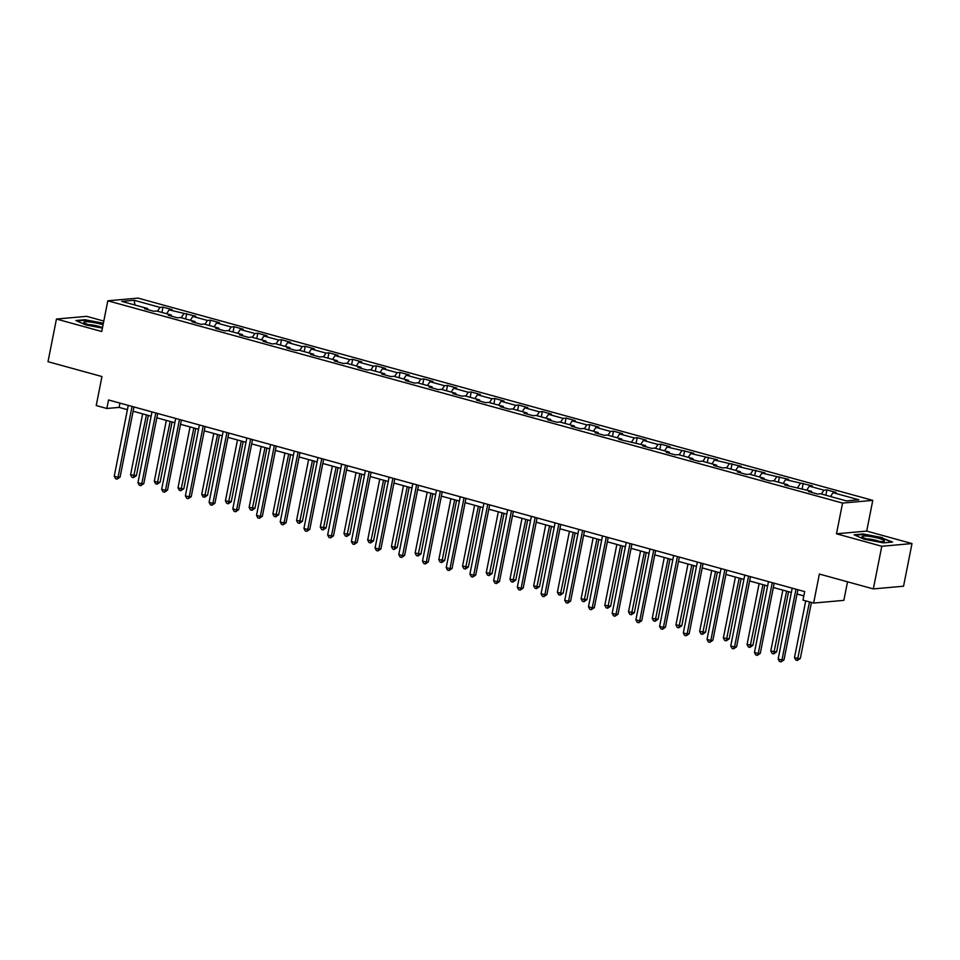 <?xml version="1.0" encoding="UTF-8"?>
<svg xmlns="http://www.w3.org/2000/svg" width="960" height="960" viewBox="0 0 960 960"><rect width="100%" height="100%" fill="white"/><g stroke="black" fill="none" stroke-linecap="round" stroke-linejoin="round"><path stroke-width="1.44" d="M103.812 321.06L86.664 316.344L56.448 319.044L48 361.692L101.964 376.548L96.216 405.552L106.86 408.48L119.112 407.388L127.416 409.68M872.784 500.376L138.048 298.104L107.82 300.804L842.568 503.076L872.784 500.376L866.7 531.084L836.484 533.796L881.784 546.264L912 543.564L866.7 531.084M912 543.564L903.552 586.212L873.336 588.912L819.372 574.056L813.636 603.06L843.852 600.36L847.524 581.808M881.784 546.264L873.336 588.912M147.924 309.684L147.576 308.496L144.6 308.76L153.72 311.28L156.696 311.004L171.288 315.024L168.312 315.288L177.432 317.808L180.408 317.532L195 321.552L192.024 321.816L201.144 324.336L204.12 324.06L218.712 328.08L215.736 328.344L224.856 330.864L227.832 330.588L242.424 334.608L239.448 334.872L248.568 337.392L251.544 337.116L266.136 341.136L263.16 341.4L272.268 343.92L275.256 343.644L289.848 347.664L286.86 347.928L295.98 350.448L298.968 350.172L313.56 354.192L310.572 354.456L319.692 356.976L322.68 356.7L337.272 360.72L334.284 360.984L343.404 363.504L346.392 363.228L360.984 367.248L357.996 367.512L367.116 370.032L370.104 369.756L384.696 373.776L381.708 374.04L390.828 376.56L393.816 376.284L408.408 380.304L405.42 380.568L414.54 383.076L417.528 382.812L432.12 386.832L429.132 387.096L438.252 389.604L441.228 389.34L455.82 393.36L452.844 393.624L461.964 396.132L464.94 395.868L479.532 399.888L476.556 400.152L485.676 402.66L488.652 402.396L503.244 406.416L500.268 406.68L509.388 409.188L512.364 408.924L526.956 412.944L523.98 413.208L533.1 415.716L536.076 415.452L550.668 419.472L547.692 419.736L556.812 422.244L559.788 421.98L574.38 426L571.404 426.264L580.524 428.772L583.5 428.508L598.092 432.528L595.116 432.792L604.236 435.3L607.212 435.036L621.804 439.056L618.828 439.32L645.516 445.584L642.528 445.848L651.648 448.356L654.636 448.092L669.228 452.112L666.24 452.376L675.36 454.884L678.348 454.62L692.94 458.64L689.952 458.904L699.072 461.412L702.06 461.148L716.652 465.168L713.664 465.432L722.784 467.94L725.772 467.676L740.364 471.696L737.376 471.96L746.496 474.468L749.484 474.204L764.076 478.224L761.088 478.488L770.208 480.996L773.196 480.732L787.788 484.752L784.8 485.016L811.488 491.28L808.512 491.544L817.632 494.052L820.608 493.788L846.456 500.904L858.864 499.788L833.028 492.684L836.004 492.408L826.896 489.9L825.84 495.228M147.576 308.496L121.74 301.38L134.16 300.276L159.996 307.392L162.972 307.128L161.916 312.444M826.896 489.9L823.908 490.164L809.316 486.156L812.304 485.88L785.604 479.628L788.592 479.352L761.892 473.1L764.88 472.824L738.18 466.572L741.168 466.296L714.468 460.044L717.456 459.768L690.756 453.516L693.744 453.24L667.044 446.988L670.032 446.724L660.912 444.204L657.936 444.468L643.344 440.46L646.32 440.196L637.2 437.676L634.224 437.94L619.632 433.932L622.608 433.668L613.488 431.148L610.512 431.424L595.92 427.404L598.896 427.14L589.776 424.62L586.8 424.896L572.208 420.876L575.184 420.612L566.064 418.092L563.088 418.368L548.496 414.348L551.472 414.084L542.352 411.564L539.376 411.84L524.784 407.82L527.76 407.556L518.64 405.036L515.664 405.312L501.072 401.292L504.048 401.028L494.928 398.508L491.952 398.784L477.36 394.764L480.336 394.5L471.216 391.98L468.24 392.256L453.648 388.236L456.636 387.972L447.516 385.452L444.528 385.728L429.936 381.708L432.924 381.444L423.804 378.924L420.816 379.2L406.224 375.18L409.212 374.916L400.092 372.396L397.104 372.672L382.512 368.652L385.5 368.388L376.38 365.868L373.392 366.144L358.8 362.124L361.788 361.86L352.668 359.34L349.68 359.616L335.088 355.596L338.076 355.332L328.956 352.812L325.968 353.088L311.376 349.068L314.364 348.804L305.244 346.284L302.256 346.56L287.676 342.54L290.652 342.276L281.532 339.756L278.556 340.032L263.964 336.012L266.94 335.748L257.82 333.228L254.844 333.504L240.252 329.484L243.228 329.22L234.108 326.7L231.132 326.976L216.54 322.956L219.516 322.692L210.396 320.184L207.42 320.448L192.828 316.428L195.804 316.164L169.116 309.9L172.092 309.636L162.972 307.128M813.636 603.06L802.992 600.132L804.684 591.6L108.54 399.96L106.86 408.48M171.636 316.212L171.288 315.024M169.116 309.9L166.62 313.74M183.708 313.92L181.212 317.76M195.348 322.74L195 321.552M192.828 316.428L190.332 320.268M207.42 320.448L204.924 324.288M219.06 329.268L218.712 328.08M216.54 322.956L214.044 326.796M231.132 326.976L228.636 330.816M242.772 335.796L242.424 334.608M240.252 329.484L237.756 333.324M254.844 333.504L252.348 337.344M266.484 342.324L266.136 341.136M263.964 336.012L261.468 339.852M278.556 340.032L276.06 343.872M290.196 348.852L289.848 347.664M287.676 342.54L285.18 346.38M302.256 346.56L299.772 350.4M313.908 355.38L313.56 354.192M311.376 349.068L308.892 352.908M325.968 353.088L323.484 356.928M337.62 361.908L337.272 360.72M335.088 355.596L332.604 359.436M349.68 359.616L347.196 363.456M361.332 368.436L360.984 367.248M358.8 362.124L356.316 365.964M373.392 366.144L370.908 369.984M385.044 374.964L384.696 373.776M382.512 368.652L380.028 372.492M397.104 372.672L394.608 376.512M408.744 381.492L408.408 380.304M406.224 375.18L403.728 379.02M420.816 379.2L418.32 383.04M432.456 388.02L432.12 386.832M429.936 381.708L427.44 385.548M444.528 385.728L442.032 389.568M456.168 394.548L455.82 393.36M453.648 388.236L451.152 392.076M468.24 392.256L465.744 396.096M479.88 401.076L479.532 399.888M477.36 394.764L474.864 398.604M491.952 398.784L489.456 402.624M503.592 407.604L503.244 406.416M501.072 401.292L498.576 405.132M515.664 405.312L513.168 409.152M527.304 414.132L526.956 412.944M524.784 407.82L522.288 411.66M539.376 411.84L536.88 415.68M551.016 420.66L550.668 419.472M548.496 414.348L546 418.188M563.088 418.368L560.592 422.208M574.728 427.188L574.38 426M572.208 420.876L569.712 424.716M586.8 424.896L584.304 428.736M598.44 433.716L598.092 432.528M595.92 427.404L593.424 431.244M610.512 431.424L608.016 435.264M622.152 440.244L621.804 439.056M619.632 433.932L617.136 437.772M634.224 437.94L631.728 441.792M645.864 446.76L645.516 445.584M643.344 440.46L640.848 444.3M657.936 444.468L655.44 448.32M669.576 453.288L669.228 452.112M667.044 446.988L664.56 450.828M681.636 450.996L679.152 454.848M693.288 459.816L692.94 458.64M690.756 453.516L688.272 457.356M705.348 457.524L702.864 461.376M717 466.344L716.652 465.168M714.468 460.044L711.984 463.884M729.06 464.052L726.576 467.904M740.712 472.872L740.364 471.696M738.18 466.572L735.696 470.412M752.772 470.58L750.288 474.432M764.424 479.4L764.076 478.224M761.892 473.1L759.408 476.94M776.484 477.108L773.988 480.96M788.124 485.928L787.788 484.752M785.604 479.628L783.108 483.468M800.196 483.636L797.7 487.488M811.836 492.456L811.488 491.28M809.316 486.156L806.82 489.996M823.908 490.164L821.412 494.004M833.028 492.684L830.532 496.524M836.484 533.796L842.568 503.076M56.448 319.044L101.736 331.512L107.82 300.804M133.128 411.252L151.128 416.208M156.84 417.78L174.84 422.736M180.54 424.308L198.552 429.264M204.252 430.836L222.264 435.792M227.964 437.364L245.976 442.32M251.676 443.892L269.688 448.848M275.388 450.42L293.4 455.376M299.1 456.948L317.112 461.904M322.812 463.476L340.824 468.432M346.524 470.004L364.536 474.96M370.236 476.532L388.248 481.488M393.948 483.06L411.96 488.016M417.66 489.588L435.672 494.544M441.372 496.116L459.384 501.072M465.084 502.644L483.084 507.6M488.796 509.172L506.796 514.128M512.508 515.7L530.508 520.656M536.22 522.228L554.22 527.184M559.92 528.756L577.932 533.712M583.632 535.284L601.644 540.24M607.344 541.812L625.356 546.768M631.056 548.34L649.068 553.296M654.768 554.856L672.78 559.824M678.48 561.384L696.492 566.352M702.192 567.912L720.204 572.88M725.904 574.44L743.916 579.408M749.616 580.968L767.628 585.936M773.328 587.496L791.34 592.464M797.04 594.024L803.832 595.896M134.16 300.276L134.94 305.016M159.996 307.392L157.5 311.232M119.952 403.092L119.112 407.388M803.184 483.372L802.128 488.7M779.472 476.844L778.416 482.172M755.76 470.316L754.704 475.644M732.048 463.788L730.992 469.116M708.336 457.26L707.28 462.588M684.624 450.732L683.568 456.06M660.912 444.204L659.856 449.532M637.2 437.676L636.144 443.004M613.488 431.148L612.432 436.476M589.776 424.62L588.72 429.948M566.064 418.092L565.008 423.42M542.352 411.564L541.296 416.892M518.64 405.036L517.584 410.364M494.928 398.508L493.884 403.836M471.216 391.98L470.172 397.308M447.516 385.452L446.46 390.78M423.804 378.924L422.748 384.252M400.092 372.396L399.036 377.724M376.38 365.868L375.324 371.196M352.668 359.34L351.612 364.668M328.956 352.812L327.9 358.14M305.244 346.284L304.188 351.612M281.532 339.756L280.476 345.084M257.82 333.228L256.764 338.556M234.108 326.7L233.052 332.028M210.396 320.184L209.34 325.5M186.684 313.656L185.628 318.972M882.432 537.612L863.208 533.976L854.112 534.792L864.228 539.232L883.452 542.868L892.548 542.052L882.336 538.092M103.38 323.208L84.996 319.728L75.9 320.544L86.016 324.984L102.42 328.092M795.984 589.212L781.956 660.048L778.164 659.004L792.192 588.168M797.892 589.74L783.996 659.868L781.956 660.048L780.996 661.896L779.472 661.488L778.164 659.004M783.996 659.868L780.996 661.896M805.716 600.888L794.496 657.54L798.3 658.596L800.34 658.404L811.416 602.46M800.34 658.404L797.328 660.444L809.508 601.932M797.328 660.444L795.804 660.024L794.496 657.54M867.36 536.172A11.424 1.668 11.2 0 0 862.344 537.036A11.424 1.668 11.2 0 0 879.168 541.356A11.424 1.668 11.2 0 0 884.016 541.332A11.424 1.668 11.2 0 0 880.068 538.728A11.424 1.668 11.2 0 0 867.36 536.172M879.228 541.368A7.824 1.14 11.2 0 0 868.824 539.004A7.824 1.14 11.2 0 0 866.76 538.896M855.06 535.212L863.46 534.456L882.084 537.972L891.564 542.148M103.056 324.876A11.424 1.668 11.2 0 0 100.356 324.048A11.424 1.668 11.2 0 0 88.224 321.84A11.424 1.668 11.2 0 0 84.132 322.788A11.424 1.668 11.2 0 0 89.736 324.996A11.424 1.668 11.2 0 0 102.588 327.24M101.016 327.12A7.824 1.14 11.2 0 0 98.28 326.208A7.824 1.14 11.2 0 0 88.536 324.648M76.848 320.964L85.248 320.208L103.308 323.628M772.272 582.684L758.244 653.52L754.452 652.476L768.48 581.64M774.18 583.212L760.284 653.34L758.244 653.52L757.284 655.368L755.76 654.96L754.452 652.476M760.284 653.34L757.284 655.368M748.56 576.156L734.532 646.992L730.74 645.948L744.768 575.112M750.468 576.684L736.584 646.812L734.532 646.992L733.572 648.84L732.048 648.432L730.74 645.948M736.584 646.812L733.572 648.84M782.844 590.124L770.784 651.024L776.628 651.876L788.544 591.696M776.628 651.876L773.616 653.916L786.636 591.168M773.616 653.916L772.092 653.496L770.784 651.024M759.132 583.596L747.072 644.496L752.916 645.348L764.832 585.168M752.916 645.348L749.904 647.388L762.936 584.64M749.904 647.388L748.38 646.968L747.072 644.496M724.848 569.628L710.82 640.464L707.028 639.42L721.056 568.584M726.756 570.156L712.872 640.284L710.82 640.464L709.86 642.312L708.336 641.904L707.028 639.42M712.872 640.284L709.86 642.312M701.136 563.1L687.12 633.936L683.316 632.892L697.344 562.056M703.044 563.628L689.16 633.756L687.12 633.936L686.148 635.784L684.624 635.376L683.316 632.892M689.16 633.756L686.148 635.784M677.424 556.572L663.408 627.408L659.604 626.364L673.632 555.528M679.332 557.1L665.448 627.228L663.408 627.408L662.436 629.268L660.912 628.848L659.604 626.364M665.448 627.228L662.436 629.268M735.42 577.068L723.36 637.968L729.204 638.832L741.12 578.64M729.204 638.832L726.192 640.86L739.224 578.112M726.192 640.86L724.68 640.44L723.36 637.968M711.708 570.54L699.648 631.44L705.492 632.304L717.408 572.112M705.492 632.304L702.48 634.332L715.512 571.584M702.48 634.332L700.968 633.912L699.648 631.44M687.996 564.012L675.936 624.912L681.78 625.776L693.696 565.584M681.78 625.776L678.768 627.804L691.8 565.056M678.768 627.804L677.256 627.384L675.936 624.912M664.284 557.484L652.224 618.384L658.068 619.248L669.984 559.056M658.068 619.248L655.056 621.276L668.088 558.528M655.056 621.276L653.544 620.856L652.224 618.384M640.572 550.956L628.512 611.856L634.356 612.72L646.272 552.528M634.356 612.72L631.344 614.748L644.376 552M631.344 614.748L629.832 614.328L628.512 611.856M616.86 544.428L604.8 605.328L610.644 606.192L622.56 546M610.644 606.192L607.644 608.22L620.664 545.472M607.644 608.22L606.12 607.8L604.8 605.328M593.148 537.9L581.088 598.8L586.932 599.664L598.848 539.472M586.932 599.664L583.932 601.692L596.952 538.944M583.932 601.692L582.408 601.272L581.088 598.8M569.436 531.372L557.388 592.272L561.18 593.316L563.22 593.136L575.148 532.944M563.22 593.136L560.22 595.164L573.24 532.416M560.22 595.164L558.696 594.744L557.388 592.272M545.724 524.844L533.676 585.744L537.468 586.788L539.508 586.608L551.436 526.416M539.508 586.608L536.508 588.636L549.528 525.888M536.508 588.636L534.984 588.216L533.676 585.744M522.024 518.316L509.964 579.216L515.796 580.08L527.724 519.888M515.796 580.08L512.796 582.108L525.816 519.36M512.796 582.108L511.272 581.688L509.964 579.216M498.312 511.788L486.252 572.688L492.096 573.552L504.012 513.36M492.096 573.552L489.084 575.58L502.104 512.832M489.084 575.58L487.56 575.16L486.252 572.688M474.6 505.26L462.54 566.16L468.384 567.024L480.3 506.832M468.384 567.024L465.372 569.052L478.392 506.304M465.372 569.052L463.848 568.632L462.54 566.16M450.888 498.732L438.828 559.632L444.672 560.496L456.588 500.304M444.672 560.496L441.66 562.524L454.68 499.776M441.66 562.524L440.136 562.104L438.828 559.632M427.176 492.204L415.116 553.104L420.96 553.968L432.876 493.776M420.96 553.968L417.948 555.996L430.968 493.248M417.948 555.996L416.424 555.576L415.116 553.104M403.464 485.676L391.404 546.576L397.248 547.44L409.164 487.248M397.248 547.44L394.236 549.468L407.256 486.72M394.236 549.468L392.712 549.048L391.404 546.576M379.752 479.148L367.692 540.048L373.536 540.912L385.452 480.72M373.536 540.912L370.524 542.94L383.556 480.192M370.524 542.94L369.012 542.52L367.692 540.048M356.04 472.62L343.98 533.52L349.824 534.384L361.74 474.192M349.824 534.384L346.812 536.412L359.844 473.664M346.812 536.412L345.3 535.992L343.98 533.52M332.328 466.092L320.268 526.992L326.112 527.856L338.028 467.664M326.112 527.856L323.1 529.884L336.132 467.136M323.1 529.884L321.588 529.464L320.268 526.992M308.616 459.564L296.556 520.464L302.4 521.328L314.316 461.136M302.4 521.328L299.388 523.356L312.42 460.608M299.388 523.356L297.876 522.936L296.556 520.464M653.724 550.044L639.696 620.88L635.892 619.836L649.92 549M655.62 550.572L641.736 620.7L639.696 620.88L638.724 622.74L637.2 622.32L635.892 619.836M641.736 620.7L638.724 622.74M630.012 543.516L615.984 614.352L612.18 613.308L626.208 542.472M631.908 544.044L618.024 614.172L615.984 614.352L615.012 616.212L613.5 615.792L612.18 613.308M618.024 614.172L615.012 616.212M606.3 536.988L592.272 607.824L588.468 606.78L602.496 535.944M608.196 537.516L594.312 607.644L592.272 607.824L591.3 609.684L589.788 609.264L588.468 606.78M594.312 607.644L591.3 609.684M582.588 530.46L568.56 601.296L564.756 600.252L578.784 529.416M584.484 530.988L570.6 601.116L568.56 601.296L567.588 603.156L566.076 602.736L564.756 600.252M570.6 601.116L567.588 603.156M558.876 523.932L544.848 594.768L541.044 593.724L555.072 522.888M560.772 524.46L546.888 594.588L544.848 594.768L543.876 596.628L542.364 596.208L541.044 593.724M546.888 594.588L543.876 596.628M535.164 517.404L521.136 588.24L517.332 587.196L531.36 516.36M537.06 517.932L523.176 588.06L521.136 588.24L520.164 590.1L518.652 589.68L517.332 587.196M523.176 588.06L520.164 590.1M511.452 510.876L497.424 581.712L493.62 580.668L507.648 509.832M513.348 511.404L499.464 581.532L497.424 581.712L496.452 583.572L494.94 583.152L493.62 580.668M499.464 581.532L496.452 583.572M487.74 504.348L473.712 575.184L469.908 574.14L483.936 503.304M489.648 504.876L475.752 575.004L473.712 575.184L472.752 577.044L471.228 576.624L469.908 574.14M475.752 575.004L472.752 577.044M464.028 497.82L450 568.656L446.208 567.612L460.224 496.776M465.936 498.348L452.04 568.476L450 568.656L449.04 570.516L447.516 570.096L446.208 567.612M452.04 568.476L449.04 570.516M440.316 491.292L426.288 562.14L422.496 561.084L436.512 490.248M442.224 491.82L428.328 561.948L426.288 562.14L425.328 563.988L423.804 563.568L422.496 561.084M428.328 561.948L425.328 563.988M416.604 484.764L402.576 555.612L398.784 554.556L412.812 483.72M418.512 485.292L404.616 555.42L402.576 555.612L401.616 557.46L400.092 557.04L398.784 554.556M404.616 555.42L401.616 557.46M392.892 478.236L378.864 549.084L375.072 548.028L389.1 477.192M394.8 478.764L380.916 548.892L378.864 549.084L377.904 550.932L376.38 550.512L375.072 548.028M380.916 548.892L377.904 550.932M369.18 471.708L355.152 542.556L351.36 541.5L365.388 470.664M371.088 472.236L357.204 542.364L355.152 542.556L354.192 544.404L352.668 543.984L351.36 541.5M357.204 542.364L354.192 544.404M345.468 465.18L331.44 536.028L327.648 534.972L341.676 464.136M347.376 465.708L333.492 535.836L331.44 536.028L330.48 537.876L328.956 537.456L327.648 534.972M333.492 535.836L330.48 537.876M321.756 458.652L307.74 529.5L303.936 528.444L317.964 457.608M323.664 459.18L309.78 529.308L307.74 529.5L306.768 531.348L305.244 530.928L303.936 528.444M309.78 529.308L306.768 531.348M298.056 452.124L284.028 522.972L280.224 521.916L294.252 451.08M299.952 452.652L286.068 522.78L284.028 522.972L283.056 524.82L281.532 524.4L280.224 521.916M286.068 522.78L283.056 524.82M274.344 445.596L260.316 516.444L256.512 515.388L270.54 444.552M276.24 446.124L262.356 516.252L260.316 516.444L259.344 518.292L257.82 517.872L256.512 515.388M262.356 516.252L259.344 518.292M250.632 439.068L236.604 509.916L232.8 508.86L246.828 438.024M252.528 439.596L238.644 509.724L236.604 509.916L235.632 511.764L234.12 511.344L232.8 508.86M238.644 509.724L235.632 511.764M284.904 453.036L272.844 513.936L278.688 514.8L290.604 454.608M278.688 514.8L275.676 516.828L288.708 454.08M275.676 516.828L274.164 516.408L272.844 513.936M261.192 446.508L249.132 507.408L254.976 508.272L266.892 448.08M254.976 508.272L251.964 510.3L264.996 447.552M251.964 510.3L250.452 509.88L249.132 507.408M226.92 432.54L212.892 503.388L209.088 502.332L223.116 431.496M228.816 433.068L214.932 503.196L212.892 503.388L211.92 505.236L210.408 504.816L209.088 502.332M214.932 503.196L211.92 505.236M237.48 439.98L225.42 500.88L231.264 501.744L243.18 441.552M231.264 501.744L228.264 503.772L241.284 441.024M228.264 503.772L226.74 503.352L225.42 500.88M203.208 426.012L189.18 496.86L185.376 495.804L199.404 424.968M205.104 426.54L191.22 496.668L189.18 496.86L188.208 498.708L186.696 498.288L185.376 495.804M191.22 496.668L188.208 498.708M213.768 433.452L201.72 494.352L205.512 495.396L207.552 495.216L219.48 435.024M207.552 495.216L204.552 497.244L217.572 434.496M204.552 497.244L203.028 496.824L201.72 494.352M179.496 419.484L165.468 490.332L161.664 489.276L175.692 418.44M181.392 420.012L167.508 490.14L165.468 490.332L164.496 492.18L162.984 491.76L161.664 489.276M167.508 490.14L164.496 492.18M190.056 426.924L178.008 487.824L181.8 488.868L183.84 488.688L195.768 428.496M183.84 488.688L180.84 490.716L193.86 427.968M180.84 490.716L179.316 490.296L178.008 487.824M155.784 412.956L141.756 483.804L137.952 482.748L151.98 411.912M157.68 413.484L143.796 483.612L141.756 483.804L140.784 485.652L139.272 485.232L137.952 482.748M143.796 483.612L140.784 485.652M166.344 420.396L154.296 481.296L158.088 482.34L160.128 482.16L172.056 421.968M160.128 482.16L157.128 484.188L170.148 421.44M157.128 484.188L155.604 483.768L154.296 481.296M132.072 406.428L118.044 477.276L114.24 476.22L128.268 405.384M133.968 406.956L120.084 477.084L118.044 477.276L117.084 479.124L115.56 478.704L114.24 476.22M120.084 477.084L117.084 479.124M142.644 413.868L130.584 474.768L136.428 475.632L148.344 415.44M136.428 475.632L133.416 477.66L146.436 414.912M133.416 477.66L131.892 477.24L130.584 474.768"/></g></svg>
